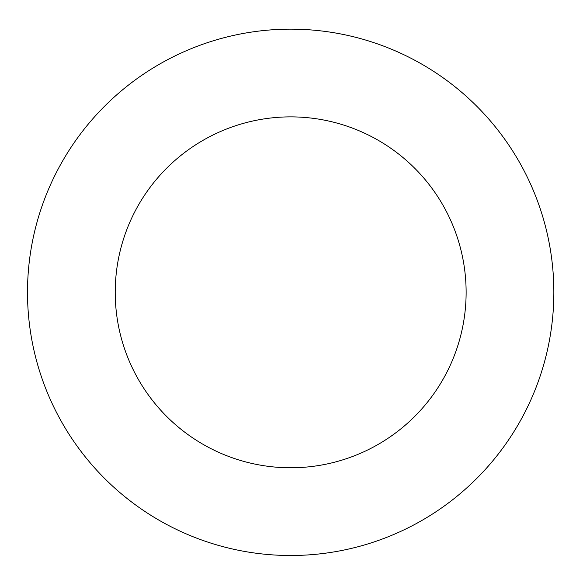 <?xml version="1.0" encoding="UTF-8"?>
<svg xmlns="http://www.w3.org/2000/svg" width="583" height="583" viewBox="0 0 583 583"><rect width="100%" height="100%" fill="white"/><g stroke="black" fill="none" stroke-linecap="round" stroke-linejoin="round"><path stroke-width="0.87" d="M466.123 292.331A175.454 175.454 0 0 0 202.95 140.379A175.454 175.454 0 0 0 202.95 444.275A175.454 175.454 0 0 0 466.123 292.331M553.85 292.331A263.181 263.181 0 0 0 159.086 64.407A263.181 263.181 0 0 0 159.086 520.247A263.181 263.181 0 0 0 553.85 292.331"/></g></svg>
